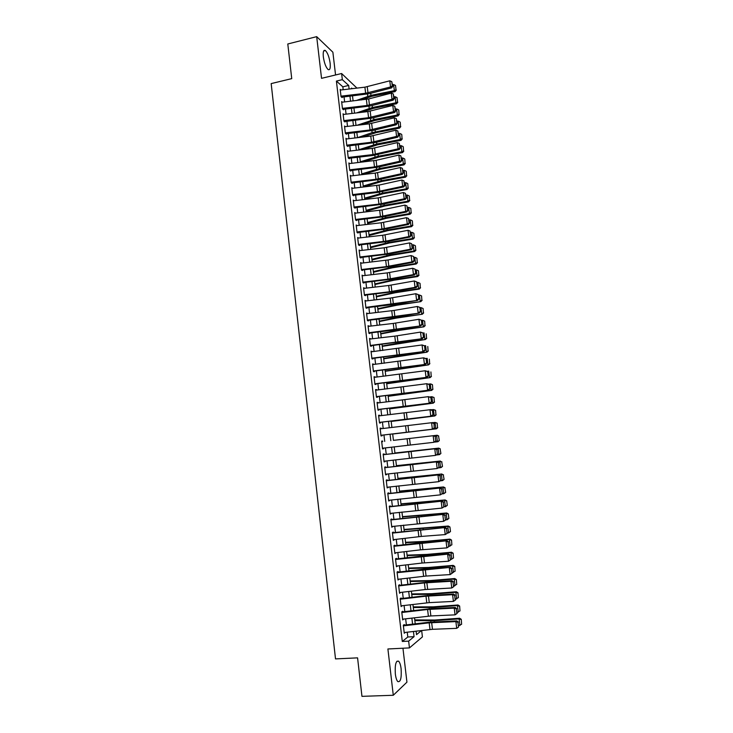 <?xml version="1.0" encoding="UTF-8"?>
<svg xmlns="http://www.w3.org/2000/svg" width="733" height="733" viewBox="0 0 733 733"><rect width="100%" height="100%" fill="white"/><g stroke="black" fill="none" stroke-linecap="round" stroke-linejoin="round"><path stroke-width="1.1" d="M401.116 668.798C400.639 665.014 399.824 662.485 398.67 661.221C395.93 660.351 394.821 664.602 395.334 673.984C395.82 677.778 396.635 680.306 397.772 681.571C400.548 682.386 401.657 678.126 401.116 668.798M330.134 63.157C329.199 57.009 327.624 52.794 325.397 50.531C323.583 49.606 322.886 51.722 323.335 56.881C324.279 63.065 325.855 67.271 328.063 69.507C329.896 70.432 330.592 68.316 330.134 63.157M421.649 630.49L422.419 636.895L409.454 647.908L408.647 641.128L414.063 636.675L413.439 631.452M335.558 74.968L332.874 52.199L316.683 36.65L287.794 43.98L291.734 78.633L271.173 83.599L335.512 658.903L357.576 657.858L361.955 696.35L393.282 695.269L406.934 682.166L402.948 648.229M343.191 89.728L342.842 86.815L336.401 81.079L342.338 79.668L341.615 73.52L356.953 88.107M404.387 625.744L404.25 624.553L403.324 625.249L404.268 633.266L405.175 632.423M402.811 612.403L402.683 611.249L401.757 611.899L402.692 619.907L403.599 619.064M401.244 599.09L401.116 597.981L400.181 598.595L401.125 606.576L402.032 605.742M399.677 585.814L399.549 584.742L398.624 585.31L399.558 593.272L400.465 592.447M398.12 572.565L397.992 571.529L397.057 572.052L397.992 580.005L398.899 579.18M396.562 559.343L396.443 558.344L395.499 558.83L396.434 566.765L397.341 565.949M395.005 546.149L394.895 545.196L393.942 545.636L394.876 553.552L395.783 552.737M393.456 532.983L393.346 532.066L392.393 532.47L393.328 540.368L394.226 539.561M391.908 519.853L391.798 518.973L390.845 519.33L391.779 527.21L392.677 526.413M390.359 506.75L390.258 505.907L389.305 506.228L390.231 514.09L391.129 513.292M388.82 493.675L388.719 492.869L387.766 493.153L388.682 500.996L389.589 500.208M387.281 480.628L387.189 479.858L386.227 480.097L387.143 487.921L388.05 487.143M385.741 467.608L385.659 466.884L384.688 467.077L385.613 474.892L386.511 474.114M384.211 454.616L384.129 453.929L383.157 454.084L384.074 461.882L385.045 461.698L384.981 461.112M382.681 441.66L382.608 441.009L381.636 441.119L382.553 448.898L383.524 448.752L383.451 448.129M381.16 428.723L381.087 428.109L380.106 428.191L381.023 435.943L382.003 435.842L381.92 435.182M379.639 415.822L379.566 415.245L378.585 415.281L379.502 423.023L380.482 422.959L380.4 422.263M378.118 402.939L377.074 402.399L377.981 410.123L378.961 410.104L378.879 409.381M376.606 390.093L375.553 389.553L376.469 397.259L377.449 397.277L377.358 396.516M375.094 377.275L374.05 376.725L374.948 384.422L375.947 384.477L375.846 383.68M373.583 364.484L372.538 363.935L373.445 371.613L374.435 371.704L374.343 370.88M372.08 351.721L371.035 351.171L371.933 358.822L372.932 358.959L372.831 358.098M370.577 338.985L369.533 338.426L370.431 346.068L371.439 346.242L371.329 345.344M369.084 326.277L368.039 325.718L368.937 333.341L369.936 333.552L369.826 332.626M367.581 313.596L366.546 313.037L367.435 320.642L368.442 320.889L368.332 319.927M366.097 300.942L365.052 300.383L365.941 307.97L366.958 308.263L366.839 307.264M364.603 288.316L363.559 287.748L364.457 295.326L365.474 295.656L365.346 294.62M363.119 275.718L362.075 275.15L362.972 282.709L363.989 283.075L363.861 282.013M361.635 263.147L360.599 262.579L361.488 270.12L362.505 270.523L362.377 269.423M360.16 250.604L359.115 250.026L360.004 257.558L361.03 257.998L360.902 256.871M358.684 238.078L357.64 237.51L358.529 245.024L359.555 245.5L359.417 244.336M357.209 225.59L356.174 225.022L357.053 232.508L358.089 233.03L357.942 231.839M355.716 213.129L354.708 212.552L355.587 220.028L356.623 220.578L356.476 219.359M354.231 200.695L353.242 200.118L354.121 207.576L355.157 208.163M352.729 188.289L351.776 187.703L352.655 195.143L353.691 195.775M351.226 175.911L350.319 175.315L351.189 182.746L352.234 183.406M349.742 163.56L348.862 162.955L349.733 170.368L350.786 171.073M348.257 151.236L347.405 150.622L348.276 158.026L349.329 158.759M346.773 138.931L345.958 138.317L346.828 145.702L347.882 146.472M345.307 126.662L344.51 126.039L345.38 133.406L346.434 134.212M343.832 114.412L343.071 113.789L343.933 121.137L344.996 121.98M342.375 102.189L341.624 101.557L342.494 108.896L343.557 109.776M336.401 81.079L402.289 641.457L407.805 637.004L407.236 632.176M406.375 624.892L405.661 618.826M404.808 611.597L404.085 605.504M403.242 598.33L402.518 592.209M401.675 585.09L400.951 578.942M400.117 571.887L399.384 565.702M398.56 558.711L397.827 552.499M397.011 545.563L396.269 539.323M395.463 532.442L394.721 526.175M393.914 519.349L393.172 513.054M392.375 506.292L391.624 499.97M390.836 493.254L390.084 486.904M389.296 480.252L388.545 473.875M387.766 467.278L387.006 460.874M386.236 454.332L385.476 447.89M384.715 441.413L383.955 434.962M383.185 428.484L382.434 422.089M381.664 415.584L380.913 409.234M380.143 402.701L379.401 396.416M378.622 389.855L377.889 383.625M377.11 377.037L376.377 370.861M375.598 364.246L374.875 358.125M374.096 351.483L373.381 345.417M372.593 338.747L371.878 332.736M371.09 326.038L370.385 320.083M369.588 313.358L368.891 307.457M368.094 300.704L367.407 294.849M366.61 288.078L365.923 282.278M365.116 275.48L364.438 269.735M363.632 262.909L362.963 257.219M362.157 250.365L361.488 244.73M360.673 237.849L360.013 232.26M359.197 225.361L358.547 219.827M357.731 212.9L357.081 207.412M356.265 200.457L355.624 195.033M354.799 188.051L354.158 182.673M353.333 175.663L352.701 170.34M351.877 163.312L351.254 158.035M350.42 150.98L349.806 145.757M348.963 138.674L348.358 133.507M347.515 126.397L346.911 121.275M346.068 114.146L345.472 109.08M344.629 101.924L344.034 96.903M340.918 89.994L340.185 89.362L341.056 96.674L342.119 97.59M409.454 647.908L387.904 648.971L393.282 695.269M402.289 641.457L408.647 641.128M316.683 36.65L321.54 78.33L341.615 73.52M416.106 631.14L416.518 634.65L421.567 630.499M352.234 88.666L351.574 88.061L351.648 88.73M352.5 95.904L353.104 100.925M353.947 108.081L354.552 113.157M355.404 120.276L356.009 125.407M356.852 132.508L357.466 137.676L372.107 132.646L371.878 130.685M358.309 144.758L358.932 149.981M359.766 157.036L360.398 162.314M361.232 169.341L361.864 174.665M362.698 181.665L363.33 187.043M364.164 194.025L364.805 199.458M365.63 206.413L366.289 211.892M367.105 218.819L367.764 224.353M368.589 231.252L369.249 236.841M370.064 243.722L370.733 249.357M371.549 256.211L372.227 261.901M373.042 268.727L373.72 274.472M374.526 281.27L375.223 287.07M376.02 293.841L376.716 299.696M377.522 306.44L378.219 312.34M379.016 319.066L379.731 325.021M380.528 331.719L381.242 337.73M382.03 344.4L382.754 350.466M383.542 357.108L384.266 363.229M385.054 369.844L385.787 376.02M386.575 382.608L387.308 388.838M388.087 395.399L388.838 401.684M389.617 408.217L390.368 414.557M391.138 421.063L391.898 427.458M392.668 433.936L393.438 440.386M394.207 446.864L394.968 453.306M395.747 459.838L396.507 466.252M397.295 472.849L398.056 479.226M398.844 485.878L399.595 492.228M400.392 498.935L401.143 505.257M401.95 512.028L402.701 518.323M403.507 525.14L404.25 531.407M405.074 538.288L405.807 544.527M406.632 551.463L407.374 557.676M408.208 564.667L408.941 570.851M409.774 577.906L410.507 584.054M411.35 591.174L412.083 597.294M412.936 604.459L413.659 610.552M414.511 617.782L415.235 623.847M349.11 89.032L348.688 85.44L342.338 79.668M412.578 624.159L411.864 618.102M411.002 610.864L410.278 604.771M409.426 597.606L408.702 591.476M407.86 584.366L407.127 578.218M406.293 571.163L405.56 564.978M404.726 557.987L403.993 551.775M403.168 544.839L402.435 538.599M401.611 531.718L400.869 525.451M400.062 518.625L399.32 512.33M398.514 505.568L397.762 499.246M396.965 492.539L396.214 486.181M395.426 479.538L394.666 473.151M393.887 466.555L393.126 460.15M392.347 453.608L391.587 447.176M390.817 440.698L390.057 434.248M389.287 427.77L388.527 421.374M387.757 414.869L387.006 408.519M386.227 401.986L385.485 395.701M384.706 389.141L383.964 382.91M383.185 376.322L382.452 370.147M381.664 363.531L380.94 357.411M380.152 350.768L379.437 344.702M378.64 338.032L377.935 332.022M377.138 325.324L376.432 319.368M375.635 312.652L374.93 306.742M374.132 299.999L373.436 294.144M372.639 287.373L371.952 281.573M371.145 274.774L370.458 269.029M369.652 262.203L368.974 256.513M368.158 249.66L367.49 244.025M366.674 237.144L366.014 231.555M365.199 224.655L364.539 219.121M363.715 212.194L363.073 206.706M362.249 199.761L361.598 194.327M360.773 187.346L360.132 181.967M359.307 174.967L358.675 169.635M357.841 162.607L357.209 157.338M356.375 150.283L355.752 145.061M354.919 137.978L354.305 132.801M353.462 125.7L352.857 120.578M352.005 113.45L351.409 108.383M350.557 101.227L349.962 96.206M342.842 86.815L348.688 85.44M407.805 637.004L414.063 636.675M356.687 225.654L357.209 225.553M359.491 244.959L386.969 241.597L409.921 237.052L408.822 236.594L408.052 230.281L382.681 235.266L358.675 238.014M359.197 250.668L360.15 250.494M360.663 263.174L361.616 263M362.148 275.7L363.101 275.535M363.623 288.261L364.576 288.106M365.107 300.851L366.06 300.695M366.592 313.458L367.554 313.312M368.085 326.103L369.047 325.956M369.579 338.774L370.541 338.628M371.072 351.464L372.034 351.327M372.566 364.191L373.537 364.054M374.068 376.945L375.039 376.808M375.58 389.727L376.542 389.589M377.083 402.527L378.054 402.408M378.594 415.364L379.566 415.245M380.115 428.228L381.087 428.109M382.544 448.871L383.524 448.752M384.074 461.808L385.045 461.698M385.595 474.773L386.575 474.663M387.125 487.766L388.105 487.665M388.664 500.786L389.644 500.685M390.203 513.833L391.184 513.741M391.743 526.917L392.723 526.825M393.282 540.019L394.272 539.937M394.83 553.158L395.82 553.085M396.388 566.325L397.378 566.252M397.937 579.519L398.926 579.455M399.494 592.75L400.493 592.676M401.061 605.999L402.05 605.934M402.628 619.284L403.617 619.229M404.195 632.597L405.193 632.542M340.277 90.067L364.906 87.172L389.782 80.822L390.533 86.97L392.292 85.917L392.751 86.283L391.761 81.62L392.292 85.917M340.992 96.16L365.639 93.265L390.533 86.97L391.669 87.868L369.175 93.705L342.064 97.132M391.669 87.868L392.751 86.283M391.761 81.62L389.782 80.822M361.36 99.954L371.713 96.335L395.05 91.616L394.354 90.635L370.953 95.382L356.101 100.577M396.04 89.692L395.518 85.44L396.04 89.692L394.354 90.635L393.612 84.552L392.558 84.771M393.612 84.552L395.518 85.44M396.315 90.086L395.05 91.616M341.706 102.272L368.717 98.937L391.285 93.128L392.036 99.294L393.795 98.231L394.253 98.579L393.273 93.925L393.795 98.231M342.43 108.374L367.105 105.479L392.036 99.294L393.172 100.155L370.641 105.891L343.502 109.309M393.172 100.155L394.253 98.579M393.273 93.925L391.285 93.128M343.154 114.495L367.838 111.59L392.787 105.46L393.548 111.636L395.307 110.573L395.765 110.912L394.785 106.258L395.307 110.573M343.869 120.615L368.571 117.711L393.548 111.636L394.684 112.47L372.117 118.095L344.941 121.513M394.684 112.47L395.765 110.912M394.785 106.258L392.787 105.46M344.592 126.745L369.313 123.84L394.299 117.821L395.06 124.014L397.277 123.263L396.296 118.609L396.828 122.942M345.316 132.884L370.046 129.97L395.06 124.014L396.186 124.802L373.583 130.327L346.379 133.736M396.186 124.802L397.277 123.263M396.296 118.609L394.299 117.821M346.04 139.023L370.779 136.118L395.811 130.208L396.571 136.411L398.789 135.642L397.808 130.996L398.34 135.339M346.764 145.171L371.521 142.257L396.571 136.411L397.707 137.172L375.058 142.587L347.827 145.986M397.707 137.172L398.789 135.642M397.808 130.996L395.811 130.208M361.855 112.296L373.17 108.42L396.535 103.756L395.847 102.812L372.419 107.494L356.595 112.909M397.533 101.869L397.011 97.599L397.533 101.869L395.847 102.812L395.105 96.719L394.052 96.93M395.105 96.719L397.011 97.599M397.799 102.244L396.535 103.756M362.285 124.665L374.627 120.524L398.028 115.924L397.35 115.017L373.876 119.635L357.017 125.288M399.027 114.064L398.77 110.161L399.027 114.064L397.35 115.017L396.599 108.915L395.545 109.125M396.599 108.915L398.505 109.794M399.302 114.43L398.028 115.924M362.615 137.071L376.084 132.655L399.522 128.119L398.844 127.249L372.107 132.646M400.53 126.287L400.273 122.365L400.53 126.287L398.844 127.249L398.092 121.128L397.039 121.339M398.092 121.128L399.998 122.008M400.795 126.635L399.522 128.119M362.862 149.523L377.55 144.813L401.024 140.342L400.346 139.508L376.808 143.998L358.895 149.706M402.032 138.537L401.776 134.588L402.032 138.537L400.346 139.508L399.595 133.379L398.541 133.58M399.595 133.379L401.501 134.249M402.298 138.876L401.024 140.342M347.488 151.328L372.254 148.414L397.332 142.623L398.092 148.836L400.31 148.057L399.329 143.411L399.861 147.764M348.212 157.485L372.996 154.571L398.092 148.836L399.219 149.559L373.015 155.478L349.274 158.264M399.219 149.559L400.31 148.057M399.329 143.411L397.332 142.623M362.991 162.002L379.016 156.99L402.518 152.592L401.849 151.795L378.283 156.211L360.334 161.782M403.535 150.815L403.278 146.838L403.535 150.815L401.849 151.795L401.098 145.647L400.044 145.849M401.098 145.647L403.013 146.518M403.801 151.135L402.518 152.592M348.945 163.651L376.093 160.335L398.853 155.066L399.613 161.297L401.831 160.49L400.85 155.854L401.382 160.215M349.668 169.827L374.481 166.913L399.613 161.297L400.74 161.984L378.017 167.179L350.722 170.569M400.74 161.984L401.831 160.49M400.85 155.854L398.853 155.066M363 174.527L380.491 169.204L404.03 164.87L403.361 164.11L379.758 168.462L361.772 173.877M405.047 163.12L404.781 159.116L405.047 163.12L403.361 164.11L402.609 157.943L401.547 158.145M402.609 157.943L404.515 158.804M405.312 163.422L404.03 164.87M350.401 176.012L375.223 173.098L400.374 167.527L401.143 173.776L403.361 172.951L402.38 168.315L402.912 172.686M351.125 182.196L375.965 179.283L401.143 173.776L402.261 174.427L379.502 179.512L352.179 182.902M402.261 174.427L403.361 172.951M402.38 168.315L400.374 167.527M363.321 186.961L381.966 181.436L405.532 177.166L404.873 176.442L381.233 180.73L363.211 186.008M406.558 175.444L406.293 171.421L406.558 175.444L404.873 176.442L404.121 170.276L403.058 170.468M404.121 170.276L406.027 171.128M406.824 175.737L405.532 177.166M351.858 188.399L379.071 185.083L401.904 180.025L402.674 186.283L404.891 185.44L403.91 180.813L404.442 185.192M352.591 194.593L377.449 191.679L402.674 186.283L403.782 186.897L377.449 192.467L353.636 195.262M403.782 186.897L404.891 185.44M403.91 180.813L401.904 180.025M364.759 199.074L383.441 193.695L407.044 189.49L406.384 188.812L382.718 193.026L364.658 198.157M408.07 187.804L407.805 183.754L408.07 187.804L406.384 188.812L405.633 182.627L404.57 182.81M405.633 182.627L407.539 183.47M408.336 188.079L407.044 189.49M353.315 200.805L378.191 197.883L403.434 192.55L404.204 198.817L406.421 197.956L405.441 193.329L405.981 197.718M354.048 207.018L378.943 204.095L404.204 198.817L405.312 199.394L382.479 204.269L355.093 207.65M405.312 199.394L406.421 197.956M405.441 193.329L403.434 192.55M354.781 213.239L382.058 209.931L404.973 205.093L405.734 211.379L407.96 210.499L406.98 205.881L407.511 210.279M355.514 219.469L380.436 216.547L405.734 211.379L406.852 211.919L383.973 216.684L356.559 220.056M406.852 211.919L407.96 210.499M406.98 205.881L404.973 205.093M356.256 225.709L381.178 222.777L406.503 217.674L407.273 223.968L409.5 223.061L408.519 218.452L409.051 222.859M356.989 231.949L381.93 229.017L407.273 223.968L408.382 224.472L385.466 229.127L358.025 232.498M408.382 224.472L409.5 223.061M408.519 218.452L406.503 217.674M358.464 244.446L385.805 241.148L408.822 236.594L411.039 235.659L410.059 231.06L410.599 235.476M409.921 237.052L411.039 235.659M410.059 231.06L408.052 230.281M359.197 250.713L384.184 247.781L409.591 242.907L410.361 249.238L412.587 248.285L411.607 243.686L412.148 248.111M359.94 256.981L384.935 254.049L410.361 249.238L411.47 249.669L388.472 254.094L360.966 257.448M411.47 249.669L412.587 248.285M411.607 243.686L409.591 242.907M360.682 263.257L388.069 259.958L411.14 255.57L413.586 256.504L414.136 260.939L413.586 256.504M361.415 269.542L386.438 266.601L411.919 261.91L413.009 262.304L389.983 266.61L362.441 269.973M413.696 260.783L411.919 261.91L411.14 255.57L413.155 256.339M413.009 262.304L414.136 260.939M362.157 275.828L387.198 272.887L412.688 268.251L415.144 269.176L415.684 273.62L415.144 269.176M362.899 282.123L387.949 279.181L413.467 274.609L414.557 274.967L391.495 279.163L363.925 282.517M415.254 273.473L413.467 274.609L412.688 268.251L414.704 269.029M414.557 274.967L415.684 273.62M363.641 288.426L388.71 285.485L414.246 280.968L416.692 281.875L417.242 286.328L416.692 281.875M364.383 294.739L389.461 291.789L415.025 287.336L416.115 287.657L393.007 291.743L365.401 295.087M416.811 286.2L415.025 287.336L414.246 280.968L416.262 281.738M416.115 287.657L417.242 286.328M365.135 301.052L390.222 298.102L415.803 293.713L418.259 294.602L418.8 299.064L418.259 294.602M365.877 307.374L417.673 300.374L394.519 304.351L366.885 307.686M418.369 298.945L416.582 300.09L415.803 293.713L417.819 294.483M417.673 300.374L418.8 299.064M366.619 313.706L394.134 310.416L417.361 306.486L419.817 307.356L420.366 311.827L419.817 307.356M367.37 320.046L419.23 313.119L392.448 317.49L368.378 320.312M419.936 311.727L418.149 312.881L417.361 306.486L419.386 307.255M419.23 313.119L420.366 311.827M368.113 326.387L393.264 323.436L418.928 319.276L421.383 320.138L421.933 324.618L421.383 320.138M368.864 332.736L420.788 325.892L397.561 329.639L369.872 332.965M421.502 324.536L419.707 325.69L418.928 319.276L420.953 320.046M420.788 325.892L421.933 324.618M369.615 339.095L394.785 336.135L420.495 332.104L422.95 332.947L423.5 337.437L422.95 332.947M370.367 345.463L422.355 338.692L371.365 345.655M423.069 337.372L421.283 338.527L420.495 332.104L422.52 332.874M422.355 338.692L423.5 337.437M366.207 211.205L384.926 205.982L408.556 201.85L407.905 201.199L384.202 205.35L366.097 210.334M409.591 200.182L409.326 196.114L409.591 200.182L407.905 201.199L407.145 194.996L406.082 195.189M407.145 194.996L409.06 195.848M409.857 200.448L408.556 201.85M367.645 223.363L386.41 218.297L410.077 214.228L409.426 213.615L385.686 217.701L367.554 222.539M411.112 212.588L410.837 208.493L411.112 212.588L409.426 213.615L408.666 207.402L407.603 207.586M408.666 207.402L410.581 208.245M411.378 212.836L410.077 214.228M369.093 235.55L387.894 230.629L411.598 226.634L410.956 226.057L387.18 230.07L369.001 234.771M412.642 225.022L412.367 220.908L412.642 225.022L410.956 226.057L410.187 219.836L409.124 220.019M410.187 219.836L412.111 220.67M412.899 225.26L411.598 226.634M370.55 247.754L389.388 242.999L413.119 239.068L412.477 238.527L388.673 242.476L370.458 247.03M414.172 237.492L413.888 233.341L414.172 237.492L412.477 238.527L411.717 232.288L410.645 232.471M411.717 232.288L413.632 233.121M414.429 237.703L413.119 239.068M371.998 259.986L390.872 255.386L414.649 251.52L414.017 251.025L390.167 254.91L371.924 259.308M415.703 249.98L415.419 245.812L415.703 249.98L414.017 251.025L413.247 244.776L412.175 244.95M413.247 244.776L415.162 245.601M415.959 250.173L414.649 251.52M373.454 272.255L392.375 267.802L416.179 264.008L415.547 263.55L391.669 267.362L373.381 271.613M417.242 262.496L416.949 258.3L417.242 262.496L415.547 263.55L414.777 257.283L413.705 257.457M414.777 257.283L416.701 258.108M417.489 262.68L416.179 264.008M374.92 284.541L393.868 280.253L417.718 276.524L417.086 276.103L393.172 279.841L374.847 283.946M418.781 275.031L418.488 270.816L418.781 275.031L417.086 276.103L416.317 269.826L415.245 269.991M416.317 269.826L418.241 270.642M419.029 275.205L417.718 276.524M376.377 296.856L395.371 292.724L419.249 289.068L418.625 288.683L394.684 292.357L376.313 296.306M420.321 287.602L420.027 283.359L420.321 287.602L418.625 288.683L417.856 282.388L416.784 282.553M417.856 282.388L419.78 283.204M420.568 287.757L419.249 289.068M377.843 309.189L396.883 305.221L420.797 301.63L396.186 304.891L377.788 308.694M421.869 300.2L421.567 295.93L421.869 300.2L420.174 301.29L419.395 294.978L418.323 295.142M419.395 294.978L421.328 295.793M422.116 300.338L420.797 301.63M379.318 321.558L396.186 318.122L422.336 314.228L397.707 317.453L379.263 321.109M423.417 312.826L423.115 308.529L423.417 312.826L421.722 313.926L420.944 307.603L419.862 307.759M420.944 307.603L422.868 308.401M423.656 312.945L422.336 314.228M380.794 333.946L399.906 330.299L423.885 326.845L399.219 330.042L380.739 333.542M424.966 325.479L424.664 321.164L424.966 325.479L423.271 326.579L422.492 320.248L421.411 320.403M422.492 320.248L424.425 321.045M425.213 325.589L423.885 326.845M382.269 346.37L425.433 339.498L400.74 342.659L382.223 346.013M426.524 338.16L426.221 333.817L426.524 338.16L424.828 339.269L424.05 332.919L422.968 333.075M426.762 338.252L425.433 339.498M371.109 351.831L422.071 344.959L424.526 345.784L425.076 350.282L424.526 345.784M371.86 358.208L423.921 351.528L372.868 358.364M424.645 350.227L422.849 351.4L422.071 344.959L424.095 345.729M423.921 351.528L425.076 350.282M372.621 364.594L423.637 357.841L426.093 358.648L426.652 363.156L426.093 358.648M373.372 370.99L425.497 364.383L374.361 371.1M426.221 363.119L424.434 364.301L423.637 357.841L425.671 358.611M425.497 364.383L426.652 363.156M374.123 377.385L425.222 370.751L427.678 371.549L428.228 376.066L427.678 371.549M374.875 383.799L427.073 377.275L375.873 383.863M427.806 376.047L426.01 377.22L425.222 370.751L427.247 371.521M427.073 377.275L428.228 376.066M375.635 390.213L426.798 383.698L429.254 384.468L429.813 388.994L429.254 384.468M376.386 396.626L428.658 390.185L377.376 396.654M429.391 388.994L427.596 390.176L426.798 383.698L428.832 384.459M428.658 390.185L429.813 388.994M383.744 358.813L426.991 352.17L402.261 355.303L383.707 358.501M428.081 350.86L427.779 346.498L428.081 350.86L426.386 351.987L425.607 345.628L424.508 345.774M428.319 350.942L426.991 352.17M385.228 371.283L428.548 364.878L385.191 371.026M429.648 363.595L429.336 359.207L429.648 363.595L427.944 364.732L427.165 358.355L425.864 358.529M429.886 363.66L428.548 364.878M386.712 383.78L430.106 377.605L386.685 383.57M431.206 376.359L430.894 371.943L431.206 376.359L429.511 377.504L428.732 371.109L427.229 371.31M431.444 376.405L430.106 377.605M388.197 396.306L431.673 390.368L388.178 396.141M432.782 389.15L432.461 384.706L432.782 389.15L431.077 390.304L430.298 383.9L428.603 384.119M432.232 384.669L430.885 383.982L432.461 384.706M433.011 389.177L431.673 390.368M377.147 403.058L428.384 396.663L430.848 397.414L431.398 401.959L430.848 397.414M377.907 409.49L430.234 403.132L378.888 409.472M430.977 401.968L429.181 403.159L428.384 396.663L430.418 397.423M430.234 403.132L431.398 401.959M389.69 408.858L433.24 403.159L389.672 408.739M434.348 401.968L434.037 397.497L434.348 401.968L432.653 403.132L431.865 396.709L429.987 396.947M433.799 397.478L431.865 396.709L434.037 397.497M434.587 401.977L433.24 403.159M378.668 415.932L431.031 409.61L432.433 410.398L432.992 414.951L432.433 410.398M379.428 422.382L431.829 416.106L380.409 422.327M432.571 414.97L430.775 416.17L429.978 409.665L432.012 410.416M431.829 416.106L432.992 414.951M391.184 421.438L434.806 415.968L391.175 421.365M435.924 414.814L435.604 410.315L435.924 414.814L434.229 415.987L433.441 409.555L431.38 409.802M435.375 410.315L433.441 409.555L435.604 410.315M436.162 414.814L434.806 415.968M380.189 428.842L432.617 422.602L434.028 423.408L434.165 428.008L434.028 423.408M380.949 435.301L432.369 429.208L381.92 435.2M434.165 428.008L432.369 429.208L431.572 422.684L433.606 423.445M433.414 429.107L434.587 427.962M392.686 434.037L436.382 428.814L392.677 434.018M437.509 427.687L437.189 423.161L437.509 427.687L435.805 428.869L435.017 422.419L432.782 422.694M436.95 423.179L435.017 422.419L437.189 423.161M437.738 427.669L436.382 428.814M381.71 441.77L382.681 441.651M436.181 441.019L433.963 442.283L433.166 435.741L435.2 436.492L435.769 441.074L435.2 436.492M382.47 448.248L433.963 442.283L435.769 441.074M435.622 436.447L434.211 435.613M439.314 440.551L438.536 436.071L439.314 440.551L437.958 441.687L435.109 442.045M439.094 440.588L437.39 441.779L436.593 435.32L393.429 440.359L437.17 435.246L438.765 436.043M438.536 436.071L437.17 435.246M383.24 454.735L435.805 448.66L384.211 454.57M437.784 454.094L435.567 455.376L434.761 448.825L436.804 449.576L437.372 454.167L436.804 449.576M384 461.222L435.567 455.376L437.372 454.167M437.225 449.512L435.805 448.66M440.899 453.47L440.121 448.99L440.899 453.47L439.543 454.588L436.859 454.955M440.68 453.525L438.975 454.717L438.178 448.248L394.94 453.049M440.121 448.99L438.755 448.129L440.35 448.944M394.931 452.994L438.755 448.129M384.77 467.718L437.409 461.735L385.732 467.517M439.388 467.196L437.17 468.506L436.364 461.937L438.407 462.688L438.975 467.288L438.407 462.688M385.531 474.224L437.17 468.506L438.975 467.288M438.829 462.605L437.409 461.735M442.494 466.408L441.706 461.946L442.494 466.408L441.129 467.507L438.627 467.901M442.265 466.481L440.56 467.691L439.763 461.194L396.452 465.776M441.706 461.946L439.763 461.194L441.935 461.882M396.443 465.666L440.331 461.048M386.3 480.738L439.012 474.837L387.262 480.491M441 480.335L438.774 481.663L437.977 475.085L440.02 475.827L440.588 480.436L440.02 475.827M387.07 487.262L438.774 481.663L440.588 480.436M440.432 475.726L439.012 474.837M444.079 479.382L443.3 474.92L444.079 479.382L442.714 480.463L440.396 480.866M443.859 479.464L442.155 480.683L441.358 474.178L397.964 478.521M443.3 474.92L441.358 474.178L443.529 474.837M397.946 478.374L441.926 473.985M387.839 493.785L440.615 487.967L388.792 493.492M442.604 493.492L440.386 494.848L439.58 488.251L441.632 489.003L442.201 493.621L441.632 489.003M388.609 500.318L440.386 494.848L442.201 493.621M442.045 488.884L440.615 487.967M445.682 492.384L444.894 487.921L445.682 492.384L443.749 493.712L442.182 493.868M445.453 492.484L443.749 493.712L442.952 487.188L399.485 491.302M444.894 487.921L442.952 487.188L443.511 486.959L445.123 487.83M399.458 491.101L443.511 486.959M389.379 506.86L442.228 501.125L390.332 506.53M444.225 506.686L442.008 508.07L441.193 501.454L443.245 502.197L443.813 506.824L443.245 502.197M390.148 513.412L442.008 508.07L443.813 506.824M443.657 502.068L442.228 501.125M447.277 505.413L446.718 500.85L447.277 505.413L443.978 506.897M447.057 505.532L445.352 506.76L444.546 500.236L401.006 504.102M446.498 500.96L444.546 500.236L445.105 499.952L446.718 500.85M400.978 503.855L445.105 499.952M390.918 519.963L443.841 514.319L391.871 519.587M445.838 519.908L443.621 521.31L442.814 514.685L444.867 515.427L445.435 520.063L444.867 515.427M391.697 526.532L443.621 521.31L445.435 520.063M445.279 515.281L443.841 514.319M448.88 518.469L448.321 513.897L448.88 518.469L445.783 519.963M448.66 518.607L446.956 519.844L446.15 513.302L402.536 516.939M448.101 514.025L446.15 513.302L446.699 512.981L448.321 513.897M402.499 516.637L446.699 512.981M392.467 533.102L445.453 527.531L393.419 532.68M447.469 533.166L445.243 534.586L444.436 527.943L446.489 528.685L447.057 533.331L446.489 528.685M393.245 539.68L421.31 536.428L445.243 534.586L447.057 533.331M446.901 528.52L445.453 527.531M450.483 531.553L449.925 526.972L450.483 531.553L447.451 533.065M450.273 531.709L448.559 532.955L447.753 526.395L404.057 529.794M449.705 527.119L447.753 526.395L448.303 526.037L449.925 526.972M404.02 529.446L448.303 526.037M394.024 546.259L447.075 540.78L419.505 542.915L394.959 545.801M449.091 546.442L446.873 547.89L446.058 541.238L448.12 541.971L448.688 546.635L448.12 541.971M394.794 552.856L420.43 549.842L446.873 547.89L448.688 546.635M448.523 541.797L447.075 540.78M451.876 544.839L451.528 540.074L451.876 544.839L449.063 546.195M450.172 546.103L449.366 539.525L424.719 541.779L405.596 542.686M451.317 540.239L449.366 539.525L449.906 539.121L451.528 540.074M405.541 542.283L425.342 541.375L449.906 539.121M395.573 559.453L448.706 554.056L424.764 555.715L396.516 558.949M450.722 559.755L448.504 561.221L447.689 554.551L449.75 555.293L450.319 559.957L449.75 555.293M396.351 566.059L422.016 563.045L448.504 561.221L450.319 559.957M450.154 555.092L448.706 554.056M453.498 557.996L453.141 553.204L453.498 557.996L450.676 559.361M451.785 559.27L450.978 552.682L426.294 554.863L407.127 555.605M452.93 553.388L450.978 552.682L451.51 552.233L453.141 553.204M407.072 555.147L426.908 554.414L451.51 552.233M397.13 572.675L450.328 567.369L426.349 568.9L398.065 572.125M452.353 573.096L450.135 574.59L449.32 567.901L451.381 568.643L451.949 573.316L451.381 568.643M397.909 579.299L426.065 576.056L450.135 574.59L451.949 573.316M451.785 568.423L450.328 567.369M455.111 571.19L454.753 566.371L455.111 571.19L452.288 572.565M453.397 572.473L452.591 565.867L427.88 567.965L408.666 568.542M454.542 566.563L452.591 565.867L453.122 565.381L454.753 566.371M408.602 568.038L428.484 567.479L453.122 565.381M398.697 585.924L424.398 582.909L450.951 581.278L451.959 580.701L427.935 582.112L399.622 585.337M453.993 586.464L451.775 587.985L450.951 581.278L453.021 582.02L453.59 586.702L453.021 582.02M399.476 592.566L425.195 589.543L451.775 587.985L453.59 586.702M453.415 581.782L451.959 580.701M456.732 584.403L456.375 579.565L456.732 584.403L453.91 585.786M455.019 585.694L454.213 579.079L429.456 581.104L410.205 581.516M456.164 579.776L454.213 579.079L454.735 578.548L456.375 579.565M410.141 580.957L430.06 580.573L454.735 578.548M400.255 599.209L425.992 596.186L452.591 594.692L453.599 594.069L425.827 595.672L401.18 598.568M455.633 599.869L453.415 601.408L452.591 594.692L454.662 595.425L455.23 600.125L454.662 595.425M401.043 605.861L429.263 602.627L453.415 601.408L455.23 600.125M455.056 595.178L453.599 594.069M458.363 597.652L457.997 592.786L458.363 597.652L455.532 599.044M456.65 598.953L455.834 592.319L431.041 594.271L411.754 594.518M457.795 593.015L455.834 592.319L456.357 591.751L457.997 592.786M411.68 593.913L431.645 593.693L456.357 591.751M401.821 612.513L427.586 609.49L454.24 608.133L455.239 607.474L431.123 608.628L402.747 611.835M457.282 613.301L455.056 614.859L454.24 608.133L456.302 608.866L456.879 613.576L456.302 608.866M402.609 619.183L430.867 615.949L455.056 614.859L456.879 613.576M456.705 608.601L455.239 607.474M459.994 610.928L459.628 606.035L459.994 610.928L457.154 612.33M458.272 612.247L457.465 605.595L432.635 607.465L413.302 607.547M459.417 606.283L457.465 605.595L457.978 604.982L459.628 606.035M413.22 606.887L433.23 606.851L457.978 604.982M403.397 625.854L429.19 622.83L455.88 621.602L456.879 620.897L429.016 622.225L404.314 625.13M404.185 632.542L432.47 629.308L456.705 628.346L455.88 621.602L457.951 622.326L458.528 627.054L457.951 622.326M458.345 622.051L456.879 620.897M456.705 628.346L458.528 627.054M461.625 624.241L461.259 619.312L461.625 624.241L458.785 625.643M459.912 625.561L459.087 618.899L434.229 620.695L414.851 620.604M461.048 619.577L459.087 618.899L459.609 618.24L461.259 619.312M414.768 619.889L434.816 620.026L459.609 618.24M364.906 87.172L365.639 93.265M367.251 86.732L367.984 92.834M370.953 95.382L370.706 93.311M367.737 96.27L367.48 94.09M366.372 99.367L367.105 105.479M368.717 98.937L369.45 105.048M367.838 111.59L368.571 117.711M370.183 111.159L370.916 117.289M369.313 123.84L370.046 129.97M371.658 123.419L372.391 129.558M370.779 136.118L371.521 142.257M373.134 135.697L373.876 141.845M372.419 107.494L372.172 105.497M369.194 108.374L368.937 106.258M373.876 119.635L373.647 117.711M370.651 120.496L370.403 118.462M375.342 131.803L375.122 129.952M376.808 143.998L376.597 142.211M373.573 144.822L373.344 142.935M372.254 148.414L372.996 154.571M374.609 148.002L375.351 154.168M378.283 156.211L378.081 154.507M375.039 157.018L374.82 155.213M373.738 160.738L374.481 166.913M376.093 160.335L376.835 166.51M379.758 168.462L379.557 166.822M376.505 169.25L376.304 167.518M375.223 173.098L375.965 179.283M377.577 172.695L378.329 178.879M381.233 180.73L381.05 179.164M377.981 181.5L377.779 179.851M376.707 185.476L377.449 191.679M379.071 185.083L379.813 191.286M382.718 193.026L382.534 191.542M379.456 193.778L379.263 192.202M378.191 197.883L378.943 204.095M380.564 197.489L381.307 203.71M379.685 210.316L380.436 216.547M382.058 209.931L382.809 216.162M381.178 222.777L381.93 229.017M383.551 222.392L384.303 228.641M382.681 235.266L383.432 241.514M385.054 234.89L385.805 241.148M384.184 247.781L384.935 254.049M386.566 247.406L387.317 253.682M385.686 260.316L386.438 266.601M388.069 259.958L388.829 266.235M387.198 272.887L387.949 279.181M389.58 272.529L390.341 278.824M388.71 285.485L389.461 291.789M391.101 285.128L391.853 291.441M390.222 298.102L390.982 304.424M392.613 297.754L393.374 304.085M391.743 310.755L392.503 317.087M394.134 310.416L394.895 316.748M393.264 323.436L394.024 329.786M395.664 323.097L396.425 329.447M394.785 336.135L395.545 342.503M397.185 335.806L397.955 342.174M384.202 205.35L384.028 203.939M380.931 206.083L380.757 204.589M385.686 217.701L385.531 216.354M382.415 218.416L382.25 216.995M387.18 230.07L387.024 228.806M383.9 230.776L383.744 229.438M388.673 242.476L388.527 241.285M385.393 243.164L385.237 241.899M390.167 254.91L390.038 253.792M386.877 255.57L386.74 254.388M391.669 267.362L391.541 266.317M388.371 268.012L388.243 266.904M393.172 279.841L393.053 278.879M389.874 280.473L389.745 279.456M394.684 292.357L394.574 291.468M391.376 292.962L391.257 292.027M396.186 304.891L396.095 304.076M392.879 305.478L392.778 304.626M397.707 317.453L397.616 316.72M394.381 318.03L394.29 317.252M399.219 330.042L399.137 329.383M395.893 330.601L395.811 329.905M400.74 342.659L400.667 342.082M397.405 343.2L397.332 342.586M396.315 348.871L397.075 355.248M398.725 348.551L399.485 354.928M397.845 361.635L398.615 368.021M400.255 361.314L401.024 367.709M399.375 374.426L400.145 380.83M401.794 374.105L402.564 380.519M400.914 387.235L401.684 393.658M403.333 386.932L404.103 393.355M402.261 355.303L402.197 354.799M398.926 355.826L398.862 355.294M402.454 400.081L403.232 406.513M404.882 399.778L405.651 406.219M404.002 412.954L404.772 419.404M406.43 412.661L407.2 419.111M405.551 425.855L406.329 432.314M407.979 425.571L408.757 432.03M407.099 438.783L407.878 445.261M409.536 438.499L410.315 444.977M408.657 451.748L409.435 458.235M411.094 451.464L411.873 457.96M410.214 464.731L410.993 471.237M412.652 464.456L413.439 470.962M411.781 477.751L412.56 484.266M414.218 477.476L415.006 484M413.339 490.789L414.127 497.322M415.785 490.533L416.573 497.066M414.915 503.864L415.693 510.406M417.361 503.608L418.149 510.159M416.481 516.967L417.269 523.527M418.937 516.719L419.725 523.28M421.64 516.206L421.585 515.711M418.231 516.508L418.167 515.986M418.057 530.096L418.845 536.675M420.513 529.849L421.31 536.428M423.216 529.308L423.152 528.731M419.807 529.602L419.734 528.988M419.642 543.254L420.43 549.842M422.098 543.016L422.886 549.613M424.801 542.447L424.719 541.779M421.383 542.722L421.301 542.017M421.218 556.448L422.016 563.045M423.683 556.21L424.48 562.825M426.386 555.605L426.294 554.863M422.959 555.861L422.868 555.073M422.804 569.66L423.601 576.285M425.277 569.44L426.065 576.056M427.971 568.799L427.88 567.965M424.544 569.046L424.444 568.167M424.398 582.909L425.195 589.543M426.863 582.689L427.669 589.332M429.565 582.02L429.456 581.104M426.13 582.249L426.02 581.278M425.992 596.186L426.789 602.838M428.466 595.975L429.263 602.627M431.16 595.269L431.041 594.271M427.724 595.48L427.596 594.426M427.586 609.49L428.384 616.16M430.06 609.288L430.867 615.949M432.763 608.546L432.635 607.465M429.318 608.747L429.181 607.602M429.19 622.83L429.987 629.51M431.664 622.629L432.47 629.308M434.367 621.859L434.229 620.695M430.912 622.042L430.766 620.805M398.67 661.221L396.819 661.303M325.397 50.531L323.684 50.962"/></g></svg>
